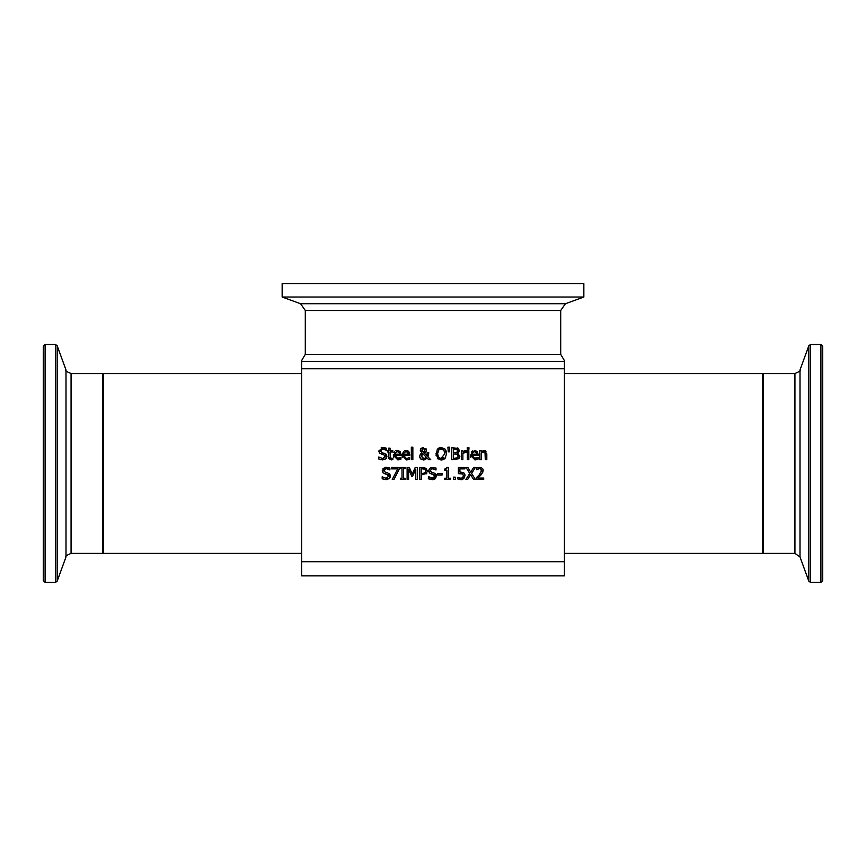 <?xml version="1.0" encoding="UTF-8"?>
<svg xmlns="http://www.w3.org/2000/svg" width="866" height="866" viewBox="0 0 866 866"><rect width="100%" height="100%" fill="white"/><g stroke="black" fill="none" stroke-linecap="round" stroke-linejoin="round"><path stroke-width="1.3" d="M483.044 471.808L479.894 476.094M483.022 469.307L482.589 472.912M481.388 471.764L480.987 469.101L479.515 468.614L476.56 469.653L476.83 467.824M479.277 474.806L479.883 474.113M480.987 474.969L477.815 478.075L483.704 478.075L483.704 479.461L476.311 479.461L476.311 477.761L479.201 474.882L481.572 470.606L480.987 469.101L479.515 468.614L476.646 469.653M476.56 467.943L481.193 467.467L482.903 468.993L483.206 470.519M476.311 477.761L479.201 474.882M393.662 457.324L393.38 454.401M396.541 458.374L400.936 457.519L400.936 459.164L397.862 459.922L393.337 455.267L397.494 450.472L400.103 451.467L401.099 455.375L394.874 455.375L395.654 457.768M393.889 452.647L394.604 451.651M395.849 450.785L397.494 450.472L400.103 451.467L401.099 454.553M399.627 454.217L399.107 452.409L397.407 451.716L395.61 452.42L394.874 454.217L399.627 454.217L399.107 452.409L397.407 451.716L395.61 452.42L394.874 454.217M400.936 459.164L397.916 459.922M399.562 459.673L397.862 459.922M394.874 455.375L397.84 458.601L400.85 457.519M397.84 458.601L399.691 458.201M408.016 450.883L409.78 455.375L403.545 455.375L406.522 458.601L409.607 457.519L409.607 459.164L408.048 459.727M409.499 459.207L406.544 459.922L402.008 455.267L403.664 451.294M406.587 459.922L408.243 459.673M403.545 455.375L403.978 457.291M404.541 450.775L406.176 450.472L408.774 451.467L409.78 454.553M402.333 457.313L402.008 455.267L406.176 450.472M408.297 454.217L407.789 452.409L406.089 451.716L404.281 452.42L403.545 454.217L408.297 454.217L407.507 452.128M403.556 454.174L404.281 452.42L406.089 451.716L407.789 452.409M406.522 458.601L409.521 457.519M386.68 457.616L385.846 458.85L382.599 459.933M380.661 459.705L378.778 459.002L378.778 456.999L379.828 457.713M382.718 459.933L378.778 459.002M378.897 456.999L382.599 458.558L385.273 456.555L384.969 455.451M382.815 458.547L383.768 458.417M385.262 456.75L383.79 454.715L379.644 453.113L378.864 450.948L382.902 447.516L386.463 448.296L386.463 450.201L381.982 449.032M383.79 454.715L381.625 454.174M378.951 451.781L378.864 450.948M381.181 447.809L382.902 447.516M386.745 455.148L385.846 458.85M380.553 450.472L382.09 452.647L386.279 454.314M384.547 453.275L386.929 456.306M383.01 448.902L380.531 450.785L380.661 451.565M385.154 449.411L383.67 448.945M384.601 447.668L386.463 448.296M411.339 447.192L412.855 447.192L412.855 459.727L411.339 459.727L411.339 447.192M391.562 459.878L388.812 458.569M388.78 458.482L388.542 457.205M391.161 459.9L388.531 456.967L388.531 451.976L387.513 451.976L387.513 450.721L388.531 450.721L388.531 448.144L390.046 448.144L390.046 450.721L392.839 450.721L392.839 451.976L390.046 451.976L390.263 458.017L392.839 458.287L392.839 459.64L391.161 459.9M390.263 458.017L392.753 458.287M436.096 455.603L437.362 449.097L441.649 447.495M438.153 448.382L439.841 447.635M441.606 459.965L440.805 459.965M438.109 459.045L435.923 453.73M444.55 458.861L442.494 459.846M445.644 457.551L441.216 459.976L437.352 458.341M441.216 447.473L445.092 449.097L446.131 451.013M446.152 451.067L446.531 453.73L445.092 458.341M440.848 458.579L444.864 453.73L443.879 450.103L440.199 448.989M444.864 453.73L444.615 451.63M438.824 449.8L437.59 453.73L438.575 457.345L441.227 458.59L443.5 457.757M437.59 453.73L437.915 456.09M438.986 457.778L439.885 458.341M443.879 450.103L441.227 448.859L438.564 450.103M445.092 449.097L446.531 453.73M428.54 454.91L427.891 456.761L430.77 459.727L428.702 459.727L427.068 458.006L423.225 459.976M428.702 459.727L427.068 458.006M425.726 459.305L424.059 459.933M421.829 459.684L419.934 457.854L419.674 456.425L420.389 454.217L421.894 452.929L420.281 450.255L421.222 448.242M423.42 459.976L420.638 458.904L419.674 456.425M419.869 455.202L421.894 452.929M420.497 451.424L420.281 450.255M420.508 449.194L420.898 448.577M422.608 447.57L426.494 449.963L426.018 451.597L424.178 452.95L427.003 455.862L427.133 454.423M421.103 448.339L423.463 447.473M426.364 457.291L422.662 453.503L421.341 456.036L423.853 458.666L426.364 457.291L422.662 453.503L421.428 456.793M422.976 458.536L424.697 458.547M421.861 450.082L423.42 452.377L424.914 450.125L423.398 448.491L421.85 450.179L423.42 452.377L424.621 451.403L424.816 449.476M421.85 450.179L422.164 451.273M424.914 450.125L423.398 448.491L422.392 448.848M423.983 448.599L423.398 448.491M427.165 452.582L428.735 452.398L428.583 454.661M428.735 453.167L427.891 456.761M427.003 455.862L427.165 452.398M425.888 448.415L426.494 449.963L426.018 451.597L424.178 452.95M422.662 453.503L421.829 454.336M423.42 452.377L424.621 451.403M449.692 447.192L449.346 451.857L448.252 451.857L447.906 447.192L449.692 447.192L449.346 451.857M458.45 452.453L457.638 453.059L459.868 456.425M458.937 458.493L459.889 456.036L458.644 458.753L451.749 459.727L451.749 447.733L458.406 448.415M453.351 458.363L457.356 457.854L458.222 456.111L457.259 454.239L453.351 453.936L453.351 458.363M453.351 452.604L456.988 452.204L457.659 450.656L457.053 449.4L453.351 449.086L453.351 452.604M457.324 447.906L459.218 451.197M459.088 451.565L458.59 452.312M458.082 448.22L459.326 450.428L457.638 452.994M455.159 453.936L456.447 453.99M457.021 458.049L457.833 457.41M457.356 457.854L458.222 456.111M456.176 458.276L456.728 458.157M455.159 452.604L456.988 452.204L457.659 450.656L456.22 449.14M465.129 450.753L466.125 450.775L466.125 452.344L464.782 452.312M466.049 452.344L462.866 453.34L462.866 459.727L461.351 459.727L461.351 450.721L462.866 450.721L463.018 451.933M463.895 451.262L464.457 450.959M462.866 452.063L466.125 450.775M468.842 459.727L467.326 459.727L467.326 450.721L468.842 450.721L468.842 459.727M467.229 447.657L468.95 447.657L468.95 449.227L467.229 449.227L467.229 447.657M470.747 457.27L470.455 455.267L474.611 450.472L477.209 451.467L478.216 455.375L471.981 455.375L472.771 457.768M473.648 458.374L478.043 457.519L478.043 459.164L474.979 459.922L470.455 455.267M471.288 452.182L472.804 450.85M476.939 451.208L478.216 454.553M476.733 454.217L476.224 452.409L474.525 451.716L472.728 452.42L471.981 454.217L476.733 454.217L476.224 452.409L474.525 451.716L472.728 452.42L471.981 454.217M478.043 459.164L476.484 459.727M476.679 459.673L474.979 459.922M471.981 455.375L474.958 458.601L477.956 457.519M390.057 477.426L389.256 478.595L386.03 479.677M389.115 473.55L389.689 474.07M390.155 474.882L389.256 478.595M383.984 470.13L384.049 471.245M388.022 467.413L389.873 468.041L389.873 469.946L386.42 468.636L383.941 470.519L385.5 472.392L387.957 473.02L390.339 476.04M386.42 468.636L385.359 468.787M388.563 469.155L387.535 468.777M388.672 476.495L387.199 474.46L383.053 472.858L382.274 470.693L386.409 467.261M382.729 469.036L383.454 468.214M384.569 467.553L385.868 467.272M385.034 473.918L386.745 474.341M384.093 479.461L382.187 478.746L382.187 476.744L386.009 478.303L388.682 476.3L388.379 475.196M386.236 478.292L387.178 478.162M382.307 476.744L383.248 477.469M386.312 467.261L389.873 468.041M383.941 470.519L385.5 472.392M383.053 472.858L382.274 470.693M386.128 479.677L382.187 478.746M483.076 450.601L483.997 450.472L486.811 453.881L486.811 459.727L485.296 459.727L485.003 452.582L483.185 451.944M485.296 454.596L485.003 452.582L483.596 451.911L481.269 452.994L481.269 459.727L479.753 459.727L479.753 450.721L481.269 450.721L481.269 451.727L483.997 450.472M481.886 452.528L481.269 452.994M485.285 450.742L486.021 451.294M400.493 467.478L405.136 467.478L405.136 468.701L403.621 468.701L403.621 478.238L405.136 478.238L405.136 479.461L400.493 479.461L400.493 478.238L402.019 478.238L402.019 468.701L400.493 468.701L400.493 467.478M399.161 469.275L393.965 479.461L392.255 479.461L397.732 468.885L391.551 468.885L391.551 467.478L399.161 467.478L399.161 469.275M392.255 479.461L397.732 468.885M426.743 473.291L421.417 474.99L421.417 479.461L419.826 479.461L419.826 467.478L425.975 468.225L427.382 471.472M423.009 467.478L424.524 467.618M425.975 468.225L427.403 471.093L426.072 474.005M425.293 469.675L424.026 468.961M422.792 468.852L421.417 468.852L421.417 473.637L425.065 472.912L425.628 470.314M424.578 473.28L425.736 471.136L424.881 469.307L422.738 468.852M417.39 479.461L415.799 479.461L415.799 469.134L412.671 476.159L411.696 476.159L408.6 469.134L408.6 479.461L407.117 479.461L407.117 467.478L409.293 467.478L412.281 474.146L415.182 467.478L417.39 467.478L417.39 479.461M411.696 476.159L408.6 469.134M412.281 474.146L415.182 467.478M435.024 478.887L434.429 479.244M433.076 479.634L432.134 479.677M436.323 474.958L435.392 478.595L432.264 479.677L428.324 478.746L428.778 477.036M435.425 473.68L436.237 474.741M430.088 470.325L431.636 472.392L434.093 473.02L436.475 476.04L435.392 478.595M430.056 473.507L428.41 470.693L430.478 467.651L436.009 468.041L436.009 469.946L432.556 468.636L430.077 470.519L430.207 471.277M433.552 468.744L431.322 468.852M434.808 476.484L433.336 474.46L429.19 472.858M430.922 478.129L432.145 478.303L434.819 476.3L434.461 475.131M428.443 476.744L433.433 478.119M434.061 477.805L434.678 477.047M430.045 479.407L428.324 478.746M435.89 469.946L432.556 468.636M431.636 472.392L434.093 473.02M433.336 474.46L431.171 473.918M442.158 474.947L437.611 474.947L437.611 473.486L442.158 473.486L442.158 474.947M446.542 468.733L447.17 467.434L448.415 467.434L448.415 478.238L450.536 478.238L450.536 479.461L444.691 479.461L444.691 478.238L446.867 478.238L446.867 470.206L444.691 470.206L444.691 469.101L446.326 468.852M444.691 469.101L447.17 467.434M455.321 479.461L453.394 479.461L453.394 477.166L455.321 477.166L455.321 479.461M464.349 473.334L464.88 474.438M463.375 475.694L462.693 473.918L458.363 473.659L458.363 467.478L464.945 467.478L464.945 468.885L459.911 468.885L459.911 472.078L463.775 472.76L465.01 475.65L463.591 478.876M459.911 472.078L460.993 472.013L459.911 472.078M462.953 474.189L462.314 473.659M461.394 479.699L457.865 479.039L457.865 477.339L461.037 478.324L462.758 477.599L463.375 475.65L462.693 473.918M457.984 477.339L461.037 478.324L462.758 477.599M459.305 479.526L458.298 479.223M460.734 473.366L458.363 473.659M459.272 477.978L461.037 478.324M463.949 478.541L461.004 479.721M475.369 479.461L473.54 479.461L470.628 474.687L467.651 479.461L465.93 479.461L469.751 473.464L466.049 467.478L467.878 467.478L470.736 472.165L473.648 467.478L475.369 467.478L471.613 473.377L475.369 479.461L471.613 473.377L475.369 467.478M470.628 474.687L467.651 479.461M467.878 467.478L470.736 472.165M564.415 561.72L564.415 361.533L301.585 361.533L301.585 575.868L564.415 575.868L564.415 561.72L301.585 561.72M564.415 553.385L762.751 553.385L762.751 373.527L564.415 373.527M301.585 553.385L103.249 553.385L103.249 373.527L301.585 373.527M560.703 310.483L565.433 303.728L300.567 303.728L305.297 310.483L560.703 310.483L560.703 354.346L305.297 354.346L301.585 360.635M583.846 297.027L583.846 283.593L282.154 283.593L282.154 297.027L583.846 297.027L565.433 303.728M43.3 368.829L43.3 558.083M43.3 346.303L43.3 580.61L45.097 582.407L45.097 344.506L43.3 346.303M822.7 580.61L822.7 346.303L820.903 344.506L820.903 582.407L822.7 580.61M301.585 368.732L564.415 368.732M45.097 344.506L55.467 344.506L55.467 582.407L57.156 581.227L57.156 345.696L66 369.977L66 556.935C65.091 556.318 66.779 555.138 71.066 553.385L71.066 373.527L102.653 373.527L102.653 553.385L103.249 552.789M820.903 582.407L810.533 582.407L810.533 344.506L808.844 345.696L808.844 581.227L800 556.935L800 369.977C801.028 370.464 799.34 371.644 794.934 373.527L794.934 553.385L763.347 553.385L763.347 373.527L762.751 374.123M560.703 354.346L564.415 360.635M305.297 310.483L305.297 354.346M300.567 303.728L282.154 297.027M102.653 373.527L103.249 374.123M71.066 553.385L102.653 553.385M45.097 582.407L55.467 582.407M55.467 344.506L57.156 345.696M66 556.935L57.156 581.227M66 369.977C65.091 370.594 66.779 371.774 71.066 373.527M763.347 553.385L762.751 552.789M794.934 373.527L763.347 373.527M820.903 344.506L810.533 344.506M810.533 582.407L808.844 581.227M800 369.977L808.844 345.696M800 556.935L794.934 553.385"/></g></svg>
